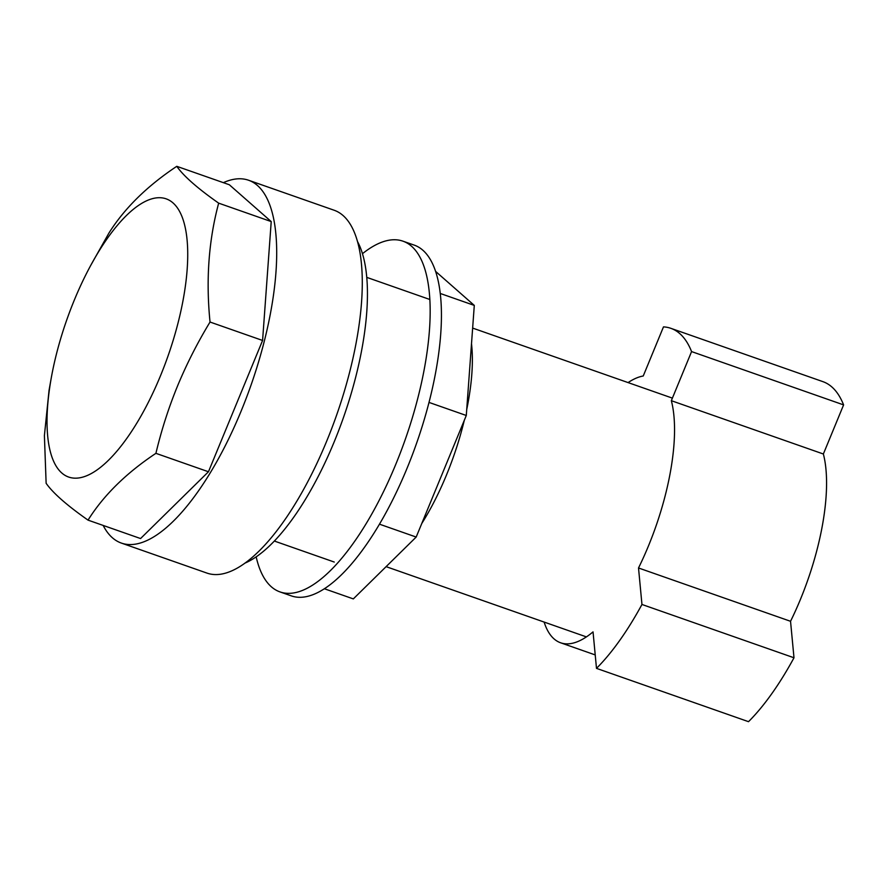 <?xml version="1.0" encoding="UTF-8"?>
<svg xmlns="http://www.w3.org/2000/svg" width="888" height="888" viewBox="0 0 888 888"><rect width="100%" height="100%" fill="white"/><g stroke="black" fill="none" stroke-linecap="round" stroke-linejoin="round"><path stroke-width="1.33" d="M256.166 556.843A185.836 67.777 -70.7 0 0 271.317 586.768A185.836 67.777 -70.7 0 0 279.986 591.908L291.253 595.859A185.836 67.777 -70.7 0 0 412.043 455.677A185.836 67.777 -70.7 0 0 422.91 250.272A185.836 67.777 -70.7 0 0 414.241 245.121L402.986 241.181A185.836 67.777 -70.7 0 0 362.471 253.691M279.986 591.908A185.836 67.777 -70.7 0 0 400.777 451.726A185.836 67.777 -70.7 0 0 411.644 246.32A185.836 67.777 -70.7 0 0 402.986 241.181M324.32 588.733L353.324 598.9L416.183 537.051L466.289 415.484L474.292 305.405L440.304 293.484M474.292 305.405L435.642 271.428M466.289 415.484L429.026 402.419M416.183 537.051L379.442 524.164M357.587 241.691A179.432 65.446 109.3 0 1 343.556 417.271A179.432 65.446 109.3 0 1 244.855 563.159M160.462 375.835A147.386 53.757 -70.7 0 0 178.355 209.324A147.386 53.757 -70.7 0 0 90.809 265.257A147.386 53.757 -70.7 0 0 74.315 300.089A147.386 53.757 -70.7 0 0 51.227 378.144A147.386 53.757 -70.7 0 0 75.924 478.177A147.386 53.757 -70.7 0 0 160.462 375.835M51.227 378.144L49.062 390.265L44.4 435.653L46.132 483.294C52.925 493.018 66.889 505.294 88.034 520.124L140.57 538.55L208.458 471.761L155.911 453.335C161.416 430.214 168.642 407.703 177.611 385.803C186.724 363.869 197.536 342.613 210.034 322.033C205.805 279.92 208.691 240.293 218.67 203.152C197.536 188.323 183.572 176.046 176.779 166.322C147.053 186.103 124.42 208.369 108.891 233.122L90.809 265.257M103.163 525.43A192.241 70.119 -70.7 0 0 112.376 537.751A192.241 70.119 -70.7 0 0 121.334 543.067A192.241 70.119 -70.7 0 0 246.298 398.046A192.241 70.119 -70.7 0 0 257.531 185.559A192.241 70.119 -70.7 0 0 248.573 180.242A192.241 70.119 -70.7 0 0 223.365 182.662M121.334 543.067L206.926 573.082A192.241 70.119 -70.7 0 0 331.879 428.06A192.241 70.119 -70.7 0 0 343.123 215.573A192.241 70.119 -70.7 0 0 334.154 210.245L248.573 180.242M208.458 471.761L262.582 340.459L271.217 221.578L229.326 184.748L176.779 166.322M271.217 221.578L218.67 203.152M262.582 340.459L210.034 322.033M88.034 520.124C103.552 495.371 126.185 473.104 155.911 453.335M471.506 343.723A139.694 50.949 109.3 0 1 466.722 409.546M464.302 420.29A139.694 50.949 109.3 0 1 421.767 523.509M544.111 622.055A140.981 51.415 -70.7 0 0 554.023 638.872A140.981 51.415 -70.7 0 0 560.594 642.779A140.981 51.415 -70.7 0 0 593.04 631.879L596.492 668.364L748.517 721.678A192.241 70.119 109.3 0 0 793.994 657.775L790.542 621.289A140.981 51.415 -70.7 0 0 823.365 454.001L671.339 400.688A140.981 51.415 -70.7 0 1 638.516 567.976L790.542 621.289M671.339 400.688L691.574 351.581A192.241 70.119 109.3 0 0 670.862 328.327A192.241 70.119 109.3 0 0 663.48 326.884L643.245 375.99A140.981 51.415 -70.7 0 0 628.082 382.584M638.516 567.976L641.957 604.462A192.241 70.119 109.3 0 1 596.492 668.364M670.862 328.327L822.899 381.64A192.241 70.119 109.3 0 1 843.6 404.895L823.365 454.001M691.574 351.581L843.6 404.895M641.957 604.462L793.994 657.775M429.892 299.511L366.777 277.378M672.394 398.124L472.638 328.083M586.413 636.896L386.102 566.644M334.254 562.049L274.325 541.036M560.594 642.779L595.215 654.922"/></g></svg>
